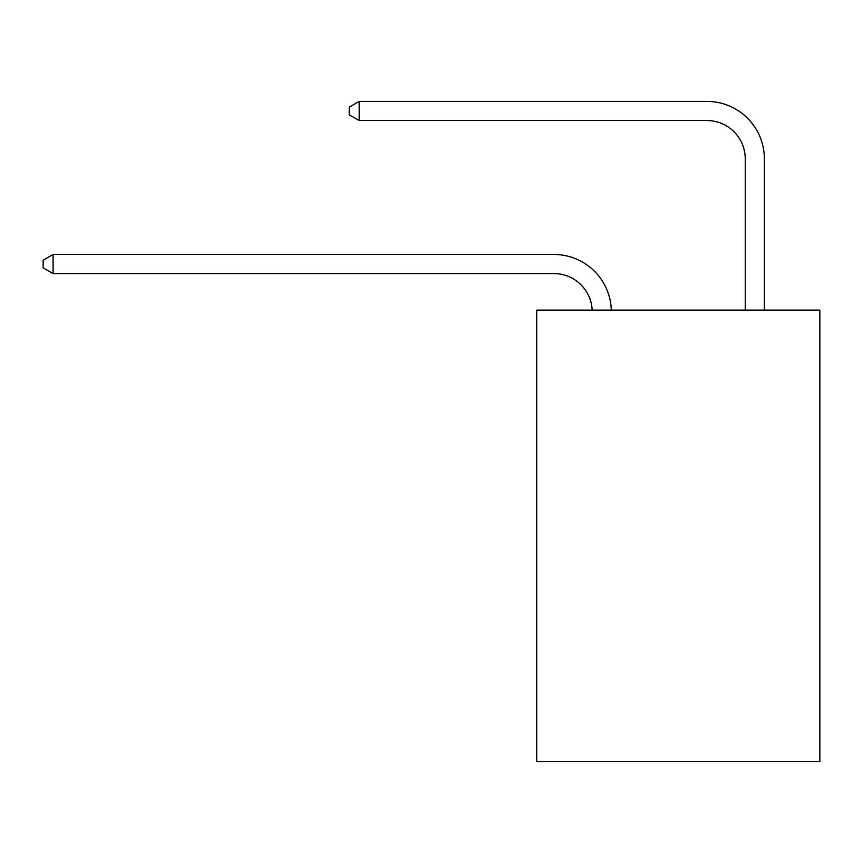<?xml version="1.0" encoding="UTF-8"?>
<svg xmlns="http://www.w3.org/2000/svg" width="863" height="863" viewBox="0 0 863 863"><rect width="100%" height="100%" fill="white"/><g stroke="black" fill="none" stroke-linecap="round" stroke-linejoin="round"><path stroke-width="1.29" d="M819.85 310.097L819.85 761.576L536.721 761.576L536.721 310.097L819.85 310.097M553.938 273.593A38.263 38.263 0 0 1 592.158 310.097A38.263 38.263 0 0 0 553.938 273.593A38.263 38.263 0 0 1 592.158 310.097A38.263 38.263 0 0 0 553.938 273.593A38.263 38.263 0 0 1 592.158 310.097A38.263 38.263 0 0 0 553.938 273.593A38.263 38.263 0 0 1 592.158 310.097A38.263 38.263 0 0 0 553.938 273.593A38.263 38.263 0 0 1 592.158 310.097A38.263 38.263 0 0 0 553.938 273.593A38.263 38.263 0 0 1 592.158 310.097A38.263 38.263 0 0 0 553.938 273.593A38.263 38.263 0 0 1 592.158 310.097A38.263 38.263 0 0 0 553.938 273.593A38.263 38.263 0 0 1 592.158 310.097A38.263 38.263 0 0 0 553.938 273.593A38.263 38.263 0 0 1 592.158 310.097A38.263 38.263 0 0 0 553.938 273.593A38.263 38.263 0 0 1 592.158 310.097A38.263 38.263 0 0 0 553.938 273.593A38.263 38.263 0 0 1 592.158 310.097A38.263 38.263 0 0 0 553.938 273.593A38.263 38.263 0 0 1 592.158 310.097A38.263 38.263 0 0 0 553.938 273.593A38.263 38.263 0 0 1 592.158 310.097A38.263 38.263 0 0 0 553.938 273.593A38.263 38.263 0 0 1 592.158 310.097A38.263 38.263 0 0 0 553.938 273.593A38.263 38.263 0 0 1 592.158 310.097A38.263 38.263 0 0 0 553.938 273.593A38.263 38.263 0 0 1 592.158 310.097A38.263 38.263 0 0 0 553.938 273.593A38.263 38.263 0 0 1 592.158 310.097A38.263 38.263 0 0 0 553.938 273.593A38.263 38.263 0 0 1 592.158 310.097A38.263 38.263 0 0 0 553.938 273.593A38.263 38.263 0 0 1 592.158 310.097A38.263 38.263 0 0 0 553.938 273.593A38.263 38.263 0 0 1 592.158 310.097A38.263 38.263 0 0 0 553.938 273.593A38.263 38.263 0 0 1 592.158 310.097A38.263 38.263 0 0 0 553.938 273.593A38.263 38.263 0 0 1 592.158 310.097A38.263 38.263 0 0 0 553.938 273.593A38.263 38.263 0 0 1 592.158 310.097A38.263 38.263 0 0 0 553.938 273.593A38.263 38.263 0 0 1 592.158 310.097A38.263 38.263 0 0 0 553.938 273.593A38.263 38.263 0 0 1 592.158 310.097A38.263 38.263 0 0 0 553.938 273.593A38.263 38.263 0 0 1 592.158 310.097A38.263 38.263 0 0 0 553.938 273.593A38.263 38.263 0 0 1 592.158 310.097A38.263 38.263 0 0 0 553.938 273.593A38.263 38.263 0 0 1 592.158 310.097A38.263 38.263 0 0 0 553.938 273.593L53.096 273.593L43.15 267.854L43.15 260.205L53.096 254.466L553.938 254.466A57.39 57.39 0 0 1 611.295 310.097M745.244 310.097L745.244 158.814A38.263 38.263 0 0 0 706.98 120.55L359.191 120.55L349.235 114.811L349.235 107.163L359.191 101.424L706.98 101.424A57.39 57.39 0.4 0 1 764.37 158.814L764.37 310.097M53.096 273.593L53.096 254.466L553.938 254.466M745.244 158.814A38.263 38.263 -179.6 0 0 706.98 120.55M359.191 101.424L359.191 120.55"/></g></svg>

